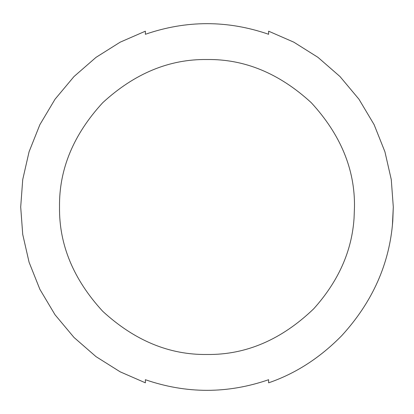 <?xml version="1.0" encoding="UTF-8"?>
<svg xmlns="http://www.w3.org/2000/svg" width="414" height="414" viewBox="0 0 414 414"><rect width="100%" height="100%" fill="white"/><g stroke="black" fill="none" stroke-linecap="round" stroke-linejoin="round"><path stroke-width="0.62" d="M392.41 225.195L393.3 207L391.271 179.572L384.927 151.783L374.111 124.645L358.969 99.231L339.992 76.538L317.962 57.349L293.831 42.176L268.624 31.185L293.831 42.176L317.962 57.349L339.992 76.538L358.969 99.231L374.111 124.645L384.927 151.783L391.271 179.572L393.3 207L392.772 221.035C389.558 263.718 372.584 301.889 341.85 335.542C320.043 357.805 295.637 373.557 268.624 382.815L268.624 379.716C227.54 393.874 186.46 393.874 145.376 379.716L145.376 382.815L120.169 371.824L96.038 356.651L74.008 337.462L55.031 314.769L39.889 289.355L29.073 262.217L22.729 234.427L20.7 207L22.729 179.572L29.073 151.783L39.889 124.645L55.031 99.231L74.008 76.538L96.038 57.349L120.169 42.176L145.376 31.185L145.376 34.284C186.46 20.126 227.54 20.126 268.624 34.284L268.624 31.185L268.624 34.284M145.376 34.284L145.376 31.185M268.624 379.716L268.624 382.815M145.376 382.815L145.376 379.716M313.75 308.761C281.499 339.734 245.911 354.974 207 354.482C169.362 354.989 134.597 340.587 102.713 311.287C73.413 279.403 59.011 244.638 59.518 207C59.011 169.362 73.413 134.597 102.713 102.713C134.597 73.413 169.362 59.011 207 59.518C244.638 59.011 279.403 73.413 311.287 102.713C340.587 134.597 354.989 169.362 354.482 207L354.063 218.111C351.921 250.982 338.486 281.199 313.75 308.761"/></g></svg>
